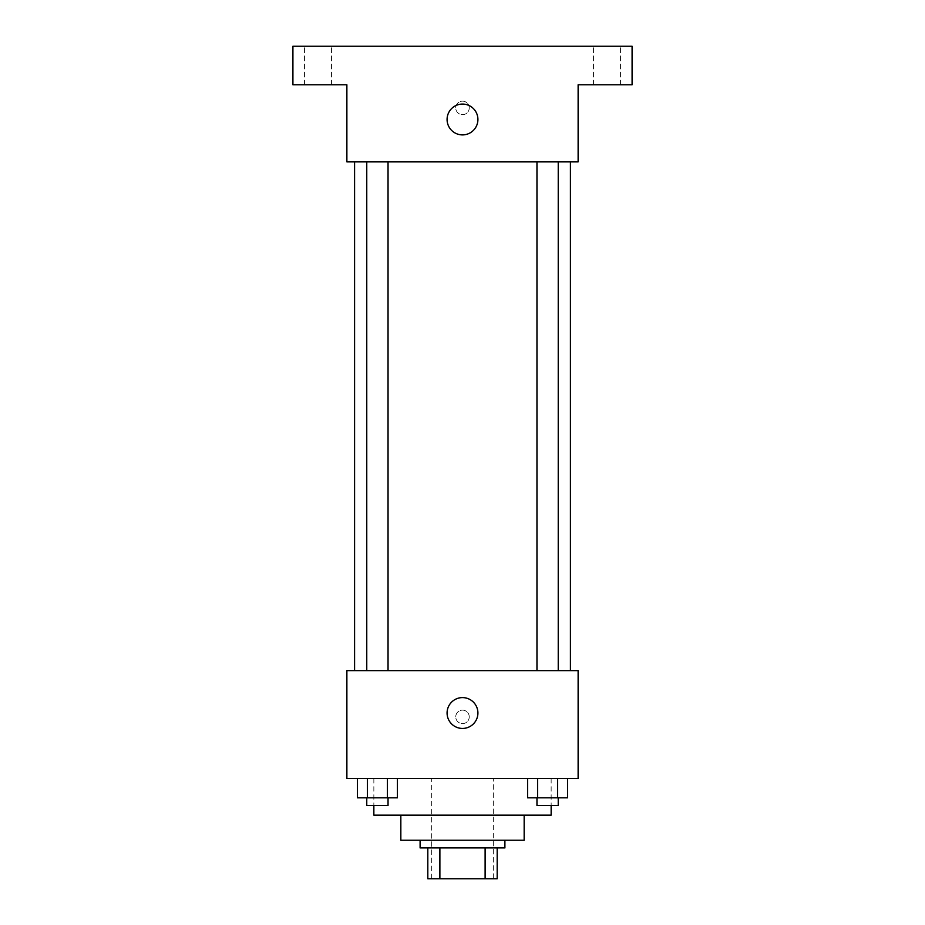 <?xml version="1.0" encoding="UTF-8"?>
<svg xmlns="http://www.w3.org/2000/svg" width="925" height="925" viewBox="0 0 925 925"><rect width="100%" height="100%" fill="white"/><g stroke="black" fill="none" stroke-linecap="round" stroke-linejoin="round"><path stroke-width="0.69" stroke-dasharray="4.62 3.47" d="M493.337 778.538L431.663 778.538L493.337 778.538L493.337 878.75L431.663 878.75L493.337 878.75M439.884 878.75L427.812 878.75L427.812 847.913L439.884 847.913L439.884 878.75L497.188 878.75M485.116 847.913L439.884 847.913L485.116 847.913L485.116 878.75M439.884 847.913L427.812 847.913M420.1 847.913L504.9 847.913M400.837 840.212L524.163 840.212M373.85 815.156L551.15 815.156M462.5 778.538L373.85 778.538L462.5 778.538M357.374 778.538L357.374 797.812L367.387 797.812L357.374 797.812L367.387 797.812L367.387 778.538L387.413 778.538L357.374 778.538L397.426 778.538L367.387 778.538L367.387 797.812L397.426 797.812L387.413 797.812L397.426 797.812L397.426 778.538L387.413 778.538L397.426 778.538L387.413 778.538L387.413 797.812L367.387 797.812L387.413 797.812L387.413 778.538L397.426 778.538L367.387 778.538L397.426 778.538M346.875 778.538L578.125 778.538L578.125 670.625L346.875 670.625L346.875 778.538M527.574 778.538L527.574 797.812L537.587 797.812L527.574 797.812L537.587 797.812L537.587 778.538L557.613 778.538L527.574 778.538L567.626 778.538L537.587 778.538L537.587 797.812L567.626 797.812L557.613 797.812L567.626 797.812L567.626 778.538L557.613 778.538L567.626 778.538L557.613 778.538L557.613 797.812L537.587 797.812L557.613 797.812L557.613 778.538L567.626 778.538L537.587 778.538L567.626 778.538M469.241 716.875A6.741 6.741 0 0 0 459.124 711.036A6.741 6.741 0 0 0 459.124 722.714A6.741 6.741 0 0 0 469.241 716.875A6.741 6.741 0 0 0 459.124 711.036A6.741 6.741 0 0 0 459.124 722.714A6.741 6.741 0 0 0 469.241 716.875M570.413 670.625L354.587 670.625L570.413 670.625M388.038 670.625L366.762 670.625L388.038 670.625L366.762 670.625L388.038 670.625L388.038 161.875L366.762 161.875L388.038 161.875M558.238 670.625L536.962 670.625L558.238 670.625L536.962 670.625L558.238 670.625L558.238 161.875L536.962 161.875L558.238 161.875M346.875 723.616L346.887 710.134L346.875 723.616M578.125 710.134L578.113 723.616L578.125 710.134M477.913 713.025A15.413 15.413 0 0 1 454.788 726.368A15.413 15.413 0 0 1 454.788 699.67A15.413 15.413 0 0 1 477.913 713.025M570.413 161.875L354.587 161.875L570.413 161.875M346.875 161.875L578.125 161.875L578.125 84.788L632.087 84.788L632.087 46.25L292.913 46.25L292.913 84.788L346.875 84.788L346.875 161.875M469.241 107.913A6.741 6.741 0 0 0 459.124 102.074A6.741 6.741 0 0 0 459.124 113.763A6.741 6.741 0 0 0 469.241 107.913A6.741 6.741 0 0 0 459.124 102.074A6.741 6.741 0 0 0 459.124 113.763A6.741 6.741 0 0 0 469.241 107.913M346.875 114.665L346.887 101.172L346.875 114.665M578.125 101.172L578.113 114.665L578.125 101.172M477.913 119.475A15.413 15.413 0 0 1 454.788 132.83A15.413 15.413 0 0 1 454.788 106.132A15.413 15.413 0 0 1 477.913 119.475M317.969 84.788L331.474 84.788L317.969 84.788M607.031 84.788L620.536 84.788L607.031 84.788M317.969 46.25L331.474 46.25L317.969 46.25M607.031 46.25L620.536 46.25L607.031 46.25M558.238 797.812L536.962 797.812L558.238 797.812L536.962 797.812L558.238 797.812L558.238 805.525L536.962 805.525L558.238 805.525L536.962 805.525L536.962 797.812M388.038 797.812L366.762 797.812L388.038 797.812L366.762 797.812L388.038 797.812L388.038 805.525L366.762 805.525L388.038 805.525L366.762 805.525L366.762 797.812M557.613 778.538L557.613 797.812M537.587 778.538L537.587 797.812M387.413 778.538L387.413 797.812M367.387 778.538L367.387 797.812M431.663 878.75L431.663 778.538M373.85 778.538L373.85 805.525M551.15 778.538L551.15 805.525M366.762 161.875L366.762 670.625M536.962 161.875L536.962 670.625M331.474 84.788L331.474 46.25L331.474 84.788M304.464 84.788L304.464 46.25L304.464 84.788M620.536 84.788L620.536 46.25L620.536 84.788M593.526 84.788L593.526 46.25L593.526 84.788"/><path stroke-width="1.39" d="M485.116 847.913L485.116 878.75L427.812 878.75L427.812 847.913M485.116 878.75L497.188 878.75L497.188 847.913L497.188 878.75M504.9 840.212L504.9 847.913L420.1 847.913L420.1 840.212M439.884 847.913L439.884 878.75M524.163 815.156L524.163 840.212L400.837 840.212L400.837 815.156M551.15 805.525L551.15 815.156L373.85 815.156L373.85 805.525M578.125 778.538L346.875 778.538L346.875 670.625L578.125 670.625L578.125 778.538M477.913 713.025A15.413 15.413 0 0 1 454.788 726.368A15.413 15.413 0 0 1 454.788 699.67A15.413 15.413 0 0 1 477.913 713.025M570.413 161.875L570.413 670.625M536.962 670.625L536.962 161.875M388.038 161.875L388.038 670.625M578.125 161.875L346.875 161.875L346.875 84.788L292.913 84.788L292.913 46.25L632.087 46.25L632.087 84.788L578.125 84.788L578.125 161.875M477.913 119.475A15.413 15.413 0 0 1 454.788 132.83A15.413 15.413 0 0 1 454.788 106.132A15.413 15.413 0 0 1 477.913 119.475M567.626 778.538L567.626 797.812L527.574 797.812L527.574 778.538M557.613 778.538L557.613 797.812M537.587 778.538L537.587 797.812M558.238 797.812L558.238 805.525L536.962 805.525L536.962 797.812M397.426 778.538L397.426 797.812L357.374 797.812L357.374 778.538M387.413 778.538L387.413 797.812M367.387 778.538L367.387 797.812M388.038 797.812L388.038 805.525L366.762 805.525L366.762 797.812M354.587 161.875L354.587 670.625M558.238 670.625L558.238 161.875M366.762 161.875L366.762 670.625"/></g></svg>
